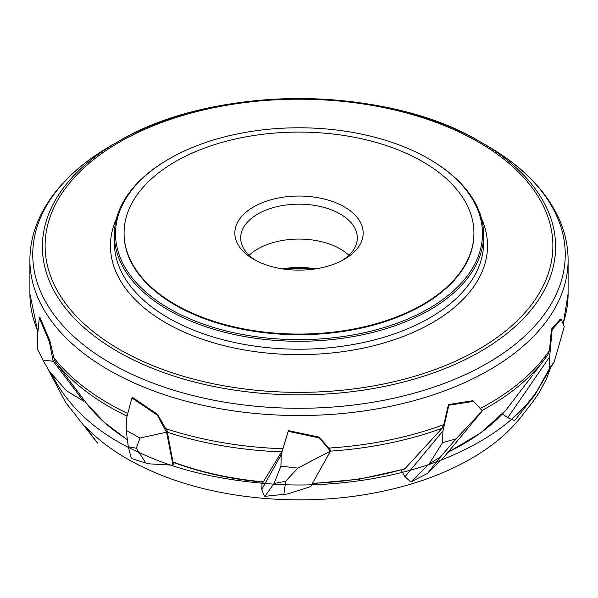 <?xml version="1.0" encoding="UTF-8"?>
<svg xmlns="http://www.w3.org/2000/svg" width="598" height="598" viewBox="0 0 598 598"><rect width="100%" height="100%" fill="white"/><g stroke="black" fill="none" stroke-linecap="round" stroke-linejoin="round"><path stroke-width="0.9" d="M145.86 463.054L150.135 463.899L173.009 465.199L166.58 432.19L139.999 438.042L136.322 448.231L145.86 463.054L131.313 458.487L128.293 446.788L126.193 430.358L126.35 418.892L131.904 397.991L132.367 397.364L157.566 414.369L165.743 428.646A269.1 155.36 0 0 0 282.854 448.754L281.591 451.879L263.113 482.19M552.118 329.633L561.216 319.392L564.258 326.672L554.331 361.498L534.821 395.046L515.282 419.863L514.183 420.439L507.762 417.688L549.644 356.916L552.118 329.633L551.453 329.177L549.48 350.458L547.82 354.808A267.852 154.643 180 0 1 544.696 359.144A267.852 154.643 180 0 1 482.01 410.482M533.708 373.757L547.82 354.808M532.287 375.649L505.856 410.176M507.762 417.688L502.387 413.988M42.929 360.183L49.058 370.827L66.4 390.696L83.518 401.138L53.274 361.252L42.929 360.183L37.472 348.881L37.39 337.429L39.296 317.927L39.991 317.523L50.015 341.129L53.775 357.649A269.1 155.36 0 0 0 127.778 413.524M173.405 462.112L172.942 461.94A232.054 133.974 0 0 0 263.494 481.853L262.769 481.33M264.989 496.318L287.623 493.955L310.624 486.652L330.462 451.131L297.797 468.099L285.724 481.24L274.041 483.49L264.989 496.318L264.488 496.22L261.707 489.613L262.186 482.1M261.707 489.613L281.254 454.607L288.386 430.62L282.854 448.754M411.648 481.569L427.563 473.362L443.806 457.306L482.332 410.833L456.057 438.857L440.203 457.238L429.319 463.727L411.648 481.569L410.662 481.749L404.973 476.733L442.939 430.934L448.851 405.227L448.463 404.569L443.828 424.617L442.027 428.318L405.07 468.615L403.157 469.183M404.973 476.733L401.086 470.08M534.821 395.046L549.353 368.734L549.644 356.916M274.041 483.49L280.918 466.163L281.254 454.607M429.319 463.727L442.557 442.625L442.939 430.934M65.466 375.32L55.293 361.73L53.775 357.649M172.942 461.94L167.051 430.56L165.743 428.646M312.582 269.287A62.491 36.074 0 0 0 285.418 269.287M397.042 144.178A183.481 105.928 0 0 0 169.256 158.814A183.481 105.928 0 0 0 169.264 308.62A183.481 105.928 0 0 0 428.736 308.62A183.481 105.928 0 0 0 428.744 158.814A183.481 105.928 0 0 0 397.042 144.178M429.155 159.053A184.647 106.601 180 0 1 429.566 159.292A184.647 106.601 180 0 1 483.647 234.67A184.647 106.601 180 0 1 388.095 328.048A184.647 106.601 180 0 1 200.337 324.781A184.647 106.601 180 0 1 114.353 234.67A184.647 106.601 180 0 1 168.434 159.292A184.647 106.601 180 0 1 168.845 159.053M330.462 451.131L329.969 449.502L319.145 437.123L288.386 430.62M482.332 410.833L473.025 400.697L448.463 404.569M561.216 319.392L560.438 319.011L551.453 329.177M282.45 268.868A58.604 33.832 180 0 1 315.55 268.868M249.127 255.301A58.327 33.675 180 0 1 348.873 255.301M255.794 260.466A58.327 33.675 180 0 1 240.673 237.847A58.327 33.675 180 0 1 299 204.172A58.327 33.675 180 0 1 357.327 237.847A58.327 33.675 180 0 1 342.206 260.466M473.93 233.399A174.93 100.995 180 0 1 473.93 233.721A174.93 100.995 180 0 1 383.408 322.18A174.93 100.995 180 0 1 205.525 319.085A174.93 100.995 180 0 1 124.07 233.721A174.93 100.995 180 0 1 124.07 233.399M264.72 264.391A64.158 37.039 0 0 0 344.366 259.278A64.158 37.039 0 0 0 344.366 206.893A64.158 37.039 0 0 0 253.634 206.893A64.158 37.039 0 0 0 253.634 259.278A64.158 37.039 0 0 0 264.72 264.391M205.525 318.45A174.93 100.995 0 0 0 383.408 321.545A174.93 100.995 0 0 0 473.93 233.085A174.93 100.995 0 0 0 299 132.091A174.93 100.995 0 0 0 124.07 233.085A174.93 100.995 0 0 0 205.525 318.45M285.724 481.24L283.811 494.636M297.797 468.099L280.918 466.163M330.373 451.101L319.384 437.93L288.341 431.337M319.384 437.93L319.145 437.123M440.203 457.238L427.563 473.362M456.057 438.857L442.557 442.625M473.653 401.34L448.851 405.227M554.331 361.498L549.353 368.734M136.322 448.231L128.293 446.788M139.999 438.042L126.193 430.358M173.009 465.199L174.1 462.635M166.431 432.115L157.334 415.176L131.904 397.991M157.334 415.176L157.566 414.369M167.051 430.56L166.58 432.19M83.518 401.138L84.557 400.705M53.132 361.125L49.387 341.779L39.296 317.927M49.387 341.779L50.015 341.129M54.538 359.951L53.274 361.252M37.868 332.503L29.9 293.67A269.1 155.36 0 0 0 37.973 331.442M127.396 439.784L104.209 422.323L86.134 402.805A232.054 133.974 0 0 0 127.381 439.635M127.075 416.148A267.852 154.643 180 0 1 55.293 361.73M281.591 451.879A267.852 154.643 180 0 1 167.163 432.175M448.104 452.118A232.054 133.974 0 0 0 506.132 409.862M480.224 408.524A269.1 155.36 0 0 0 549.48 350.458M563.017 323.712A269.1 155.36 0 0 0 568.1 293.67L563.211 324.176M312.552 483.206A232.054 133.974 0 0 0 405.07 468.615M442.027 428.318A267.852 154.643 180 0 1 330.462 451.139M487.273 145.867L480.471 141.943C385.628 84.415 212.342 84.43 117.529 141.943L117.529 141.943A256.632 148.169 180 0 1 480.471 141.943A256.632 148.169 180 0 1 499.42 339.245A256.632 148.169 180 0 1 161.871 371.949A256.632 148.169 180 0 1 117.529 141.943L110.727 145.867A266.252 153.723 0 0 0 156.728 384.499A266.252 153.723 0 0 0 506.94 350.57A266.252 153.723 0 0 0 487.273 145.867C519.909 164.749 543.066 187.466 556.753 214.009C564.273 228.952 568.055 244.343 568.1 260.175A269.1 155.36 180 0 1 428.848 396.257A269.1 155.36 180 0 1 155.203 391.496A269.1 155.36 180 0 1 29.9 260.175L29.9 293.67M328.616 448.089A269.1 155.36 0 0 0 443.828 424.617M481.502 218.464A188.534 108.851 180 0 1 410.131 333.706A188.534 108.851 180 0 1 198.259 337.788A188.534 108.851 180 0 1 116.498 218.464M163.336 369.676A253.881 146.577 0 0 0 552.679 251.661A253.881 146.577 0 0 0 180.985 115.997A253.881 146.577 0 0 0 163.336 369.676M114.353 234.67L114.353 242.609A184.647 106.601 0 0 0 200.337 332.712A184.647 106.601 0 0 0 388.095 335.979A184.647 106.601 0 0 0 483.647 242.609L483.647 234.67M51.293 373.384C68.568 408.344 99.133 435.299 142.997 454.241C179.774 471.142 225.042 481.218 278.803 484.485C339.821 487.594 404.001 476.367 450.331 456.274C490.345 439.149 519.356 417.202 537.363 390.434M86.134 402.805L64.449 373.967M173.069 462.247C200.704 472.562 230.738 479.207 263.157 482.19M447.82 452.462L480.553 433.004L506.005 410.019M169.256 158.814L168.434 159.292M428.744 158.814L429.566 159.292M568.1 260.175L568.1 293.67M312.343 483.588L359.562 479.14L404.218 469.168M473.93 233.721L473.93 233.085M124.07 233.721L124.07 233.085M110.727 145.867C78.091 164.749 54.934 187.466 41.247 214.009C33.727 228.952 29.945 244.343 29.9 260.175M47.436 368.009L65.623 402.417L97.549 443.111L85.245 426.546C103.267 445.413 127.307 461.088 157.364 473.586C218.203 499.083 299.77 506.663 371.291 493.514C405.997 487.213 436.809 476.957 463.727 462.74C488.095 449.763 507.231 434.477 521.12 416.866L533.334 401.146L538.925 393.028L546.251 379.416L550.422 368.368"/></g></svg>
